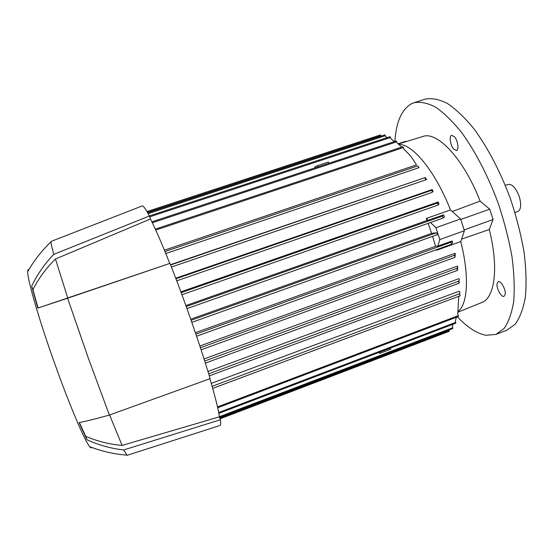 <?xml version="1.0" encoding="UTF-8"?>
<svg xmlns="http://www.w3.org/2000/svg" width="554" height="554" viewBox="0 0 554 554"><rect width="100%" height="100%" fill="white"/><g stroke="black" fill="none" stroke-linecap="round" stroke-linejoin="round"><path stroke-width="0.83" d="M457.466 316.86C467.424 327.449 476.946 333.584 486.01 335.274L495.941 334.415L504.05 328.508C508.565 322.082 511.785 313.058 513.697 301.445C514.735 288.454 514.174 273.614 512.007 256.911C508.897 239.487 504.306 221.648 498.247 203.394C488.261 176.324 475.491 151.678 461.918 132.912C452.833 121.582 444.059 112.988 435.576 107.144C427.473 102.947 420.223 101.5 413.845 102.788L410.943 104.034C401.505 109.844 396.152 122.309 394.877 141.429M505.22 294.368L504.05 296.335C501.398 297.657 496.218 288.267 497.035 283.683L498.219 281.647C500.83 280.282 506.093 289.797 505.22 294.368M454.467 136.762C457.839 140.46 459.218 149.995 456.489 150.556L453.636 149.081C450.305 145.37 448.927 135.945 451.655 135.335L454.467 136.762M452.258 211.51L480.131 201.157L489.743 209.17L493.074 219.543L489.258 229.536L461.565 239.12M458.075 312.11L481.62 302.588C494.701 298.281 499.05 267.894 489.258 229.536L489.258 229.536M398.139 143.77L405.542 141.318L405.923 141.609M480.131 201.157L480.131 201.157C463.656 158.61 437.099 130.792 422.757 136.519L398.395 143.985M199.842 346.001L455.021 253.303C455.748 253.649 455.409 254.355 453.996 255.422L200.416 347.739M455.222 254.258L455.083 256.848M204.052 358.957L457.327 266.1C458.165 266.509 457.929 267.284 456.607 268.427L204.717 361.021M457.521 267.492L457.68 269.618M207.972 371.45L458.657 278.731C459.668 279.237 459.585 280.082 458.414 281.273L208.699 373.811M211.261 383.382L459.086 291.252C460.118 291.82 460.173 292.692 459.266 293.876L212.106 386.325M442.965 218.096L186.961 308.613L442.965 218.096L443.006 217.05L442.071 216.171L443.664 214.834L428.159 220.305L427.03 220.485L426.248 218.484L450.499 209.938L460.589 218.962L464.397 230.734L460.748 241.551L436.614 250.256L436.469 249.688M196.573 336.223L451.489 244.266L451.524 243.261L450.672 242.327L452.154 240.962L452.68 242.583L451.628 244.002M452.154 240.962L437.854 246.108L435.555 246.295L432.605 236.357M195.382 332.719L435.555 246.295M437.12 234.744L191.816 322.352L437.12 234.744L437.148 233.726L436.448 232.784L431.635 233.359L428.11 223.345M190.714 319.208L431.635 233.359M443.678 214.876L444.363 216.988L443.082 217.964M185.874 305.566L427.03 220.485M402.869 146.727L404.157 149.532C408.977 153.756 412.986 158.742 416.199 164.49L416.435 164.905L164.406 250.179M164.96 251.516L417.806 165.895L164.967 251.537M170.521 264.694L425.223 177.543L170.639 264.992M425.334 177.723L426.317 179.323C427.092 179.171 426.836 179.371 425.548 179.912M175.75 278.212L432.092 189.6C432.806 189.544 432.432 189.849 430.964 190.528L175.964 278.766M432.238 189.87L433.048 191.442L432.293 192.224M180.874 291.868L438.131 202.023C438.768 202.072 438.339 202.48 436.836 203.242L181.165 292.651M438.283 202.369L438.969 203.914L438.062 204.966M387.038 137.648L385.792 136.727L384.857 134.871L147.669 212.791M394.393 141.589L391.096 138.881L390.023 136.665L149.365 215.928M328.861 163.271L328.446 162.024L317.463 165.66L314.755 166.983L315.046 167.841M401.726 147.108L397.163 142.98L396.158 141.007M404.067 149.261L408.056 153.278M418.436 167.834L165.791 253.545L418.436 167.841L418.471 166.754L417.806 165.895M418.582 167.724C419.551 167.412 419.516 167.447 418.471 167.82M425.5 179.939L171.435 267.021L425.5 179.939L425.534 178.859L424.856 177.986M432.175 192.349L176.74 280.823L432.175 192.349L432.217 191.282L431.524 190.389M437.937 205.118L181.927 294.714L437.937 205.118L437.972 204.059L437.279 203.152M454.945 257.354L201.095 349.816L454.945 257.354L454.979 256.363L454.266 255.408M457.59 270.352L205.368 363.092L457.59 270.352L456.911 268.427M209.322 375.861L459.148 283.191L458.477 281.28M458.934 280.698L459.231 282.422M212.688 388.368L460.166 295.781L459.495 293.89M459.536 293.502L459.882 294.216M458.296 316.528L457.743 313.709L458.767 296.307M455.7 323.211L455.402 321.209L456.274 317.31M452.791 328.515L452.403 326.292L452.964 324.27M449.183 331.313L449.072 329.949M464.397 230.734L439.807 239.557L437.854 246.108M436.822 249.556L436.614 250.256M426.248 218.484L428.159 220.305M430.479 222.507L435.95 227.715L439.807 239.557M460.589 218.962L435.95 227.715M381.11 136.104L380.397 134.934M317.463 165.66L317.878 166.906M378.209 352.718L380.072 353.244L390.736 349.186L390.369 348.092M379.705 352.15L380.072 353.244M149.393 215.991L150.439 218.989C155.362 228.587 161.803 243.407 169.759 263.441L37.824 308.107L31.661 286.176C37.402 274.258 44.784 263.649 53.8 254.341L149.393 215.991C145.709 208.969 143.299 205.624 142.163 205.963L142.046 206.005M127.032 455.34L123.715 449.945C111.07 448.546 98.82 445.146 86.964 439.738L79.084 422.626C87.878 420.825 97.975 418.298 109.373 415.043L210.153 378.638C205.112 361.797 198.969 342.947 191.726 322.089C184.434 301.203 177.197 281.64 170.016 263.406M219.903 425.534L219.98 425.514C220.714 425.23 220.866 423.304 220.43 419.745L219.419 416.837C218.428 409.593 215.257 396.893 209.897 378.728M109.373 415.043L88.432 358.445L67.623 298.301M219.419 416.837L122.095 445.423L109.574 414.967M122.095 445.423C109.553 444.35 97.442 441.33 85.752 436.358L79.388 422.564M169.759 263.441L67.789 298.163L55.462 259.009L150.439 218.989M67.789 298.163L38.067 307.969L32.908 289.631C38.801 278.177 46.321 267.97 55.462 259.009M32.908 289.631L31.661 286.176M91.798 447.459C91.472 448.2 90.787 447.937 89.734 446.669C85.046 441.379 70.836 408.423 56.307 368.029C39.888 322.657 27.257 279.341 27.7 271.647C27.707 269.943 28.081 269.292 28.829 269.694M53.8 254.341C51.854 247.396 50.926 243.241 51.003 241.876L51.21 241.364M86.964 439.738L85.752 436.358M220.43 419.745L123.715 449.945M464.134 229.917L493.074 219.543M460.755 219.474L489.743 209.17M496.28 334.291L506.827 330.205L515.206 324.201C519.908 317.712 523.295 308.64 525.379 296.999C526.577 283.987 526.148 269.133 524.098 252.444C521.085 235.041 516.563 217.237 510.532 199.038C500.567 172.052 487.714 147.523 473.982 128.881C464.778 117.628 455.859 109.117 447.216 103.349C438.941 99.228 431.518 97.85 424.953 99.201L413.845 102.788M514.978 212.549L517.775 211.545C520.995 209.668 521.522 204.765 519.354 196.836C516.086 188.138 512.353 183.997 508.156 184.413L505.338 185.403M458.206 311.396C467.763 303.98 469.529 275.947 460.748 241.551M450.811 242.32L195.867 334.152M436.448 232.784L191.088 320.281M442.3 216.129L186.22 306.542M450.499 209.938C435.299 171.207 412.591 143.881 398.942 144.456M385.439 135.647L148.153 213.657M390.625 137.447L149.698 216.863M396.775 141.803L152.315 222.756M403.506 147.544L155.75 230.069M458.373 315.648L217.5 406.913M455.776 322.352L218.692 412.515M452.86 327.67L219.398 416.698M449.252 330.482L219.841 418.048M380.972 135.695L147.447 212.397M451.489 244.266L196.573 336.23M396.165 141L151.872 221.842M402.876 146.72L155.314 229.121M459.148 283.191L209.322 375.875M460.166 295.781L212.694 388.382M458.359 316.521L217.694 407.758M455.762 323.204L218.851 413.353M452.853 328.508L219.647 417.487M449.246 331.306L220.104 418.817M380.411 134.934L146.962 211.545M27.7 271.647C34.029 260.519 41.799 250.595 51.003 241.876M51.155 241.392L142.163 205.963M126.568 455.09C113.937 454.121 101.659 451.316 89.734 446.669M126.991 455.353L219.98 425.514"/></g></svg>
